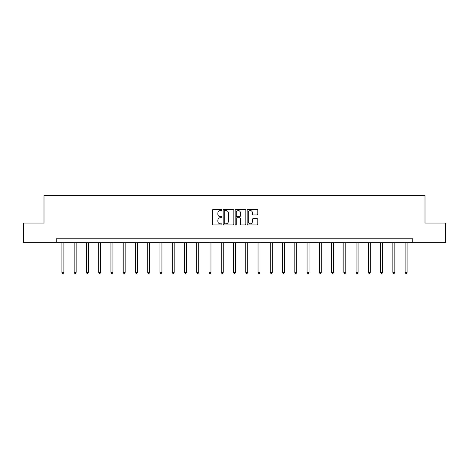 <?xml version="1.0" encoding="UTF-8"?>
<svg xmlns="http://www.w3.org/2000/svg" width="469" height="469" viewBox="0 0 469 469"><rect width="100%" height="100%" fill="white"/><g stroke="black" fill="none" stroke-linecap="round" stroke-linejoin="round"><path stroke-width="0.7" d="M221.931 210.036A0.539 0.539 0 0 0 221.391 209.491L213.196 209.491A0.774 0.774 0 0 0 212.422 210.264L212.422 224.147A0.774 0.774 0 0 0 213.196 224.921L221.391 224.921A0.539 0.539 0 0 0 221.931 224.381A0.539 0.539 0 0 0 221.391 223.836L220.33 223.836A2.468 2.468 0 0 1 217.862 221.368L217.862 220.213A2.468 2.468 0 0 1 220.33 217.745L221.391 217.745A0.539 0.539 0 0 0 221.931 217.206A0.539 0.539 0 0 0 221.391 216.666L220.33 216.666A2.468 2.468 0 0 1 217.862 214.198L217.862 213.043A2.468 2.468 0 0 1 220.33 210.575L221.391 210.575A0.539 0.539 0 0 0 221.931 210.036M257.041 214.931A0.774 0.774 0 0 0 257.809 214.157L257.809 210.264A0.774 0.774 0 0 0 257.041 209.491L247.937 209.491A0.774 0.774 0 0 0 247.169 210.264L247.169 224.147A0.774 0.774 0 0 0 247.937 224.921L257.041 224.921A0.774 0.774 0 0 0 257.809 224.147L257.809 219.445A0.774 0.774 0 0 0 257.041 218.671L253.143 218.671A0.774 0.774 0 0 0 252.375 219.445L252.375 221.778A2.064 2.064 0 0 1 250.311 223.836A2.064 2.064 0 0 1 248.248 221.778L248.248 212.639A2.064 2.064 0 0 1 250.311 210.575A2.064 2.064 0 0 1 252.375 212.639L252.375 214.157A0.774 0.774 0 0 0 253.143 214.931L257.041 214.931M56.257 242.743L23.45 242.743L23.45 223.097L43.998 223.097L43.998 195.596L425.002 195.596L425.002 223.097L445.55 223.097L445.55 242.743L412.743 242.743L412.743 238.815L56.257 238.815L56.257 242.743L412.743 242.743M233.826 210.264A0.774 0.774 0 0 0 233.052 209.491L223.953 209.491A0.774 0.774 0 0 0 223.18 210.264L223.18 224.147A0.774 0.774 0 0 0 223.953 224.921L233.052 224.921A0.774 0.774 0 0 0 233.826 224.147L233.826 210.264M235.948 209.491L245.047 209.491A0.774 0.774 0 0 1 245.82 210.264L245.82 224.147A0.774 0.774 0 0 1 245.047 224.921L241.154 224.921A0.774 0.774 0 0 1 240.38 224.147L240.38 218.519A0.774 0.774 0 0 0 239.612 217.745L237.027 217.745A0.774 0.774 0 0 0 236.253 218.519L236.253 224.381A0.539 0.539 0 0 1 235.714 224.921A0.539 0.539 0 0 1 235.174 224.381L235.174 210.264A0.774 0.774 0 0 1 235.948 209.491M224.803 210.575A0.539 0.539 0 0 0 224.264 211.114L224.264 223.297A0.539 0.539 0 0 0 224.803 223.836L225.917 223.836A2.468 2.468 0 0 0 228.385 221.368L228.385 213.043A2.468 2.468 0 0 0 225.917 210.575L224.803 210.575M240.38 212.674A2.064 2.064 0 0 0 238.316 210.61A2.064 2.064 0 0 0 236.253 212.674L236.253 215.892A0.774 0.774 0 0 0 237.027 216.666L239.612 216.666A0.774 0.774 0 0 0 240.38 215.892L240.38 212.674M61.914 242.743L61.914 272.383L63.878 272.383L63.878 242.743M63.878 272.383L63.286 273.404L62.5 273.404L61.914 272.383M74.172 242.743L74.172 272.383L76.136 272.383L76.136 242.743M76.136 272.383L75.544 273.404L74.759 273.404L74.172 272.383M86.425 242.743L86.425 272.383L88.389 272.383L88.389 242.743M88.389 272.383L87.803 273.404L87.017 273.404L86.425 272.383M98.683 242.743L98.683 272.383L100.647 272.383L100.647 242.743M100.647 272.383L100.061 273.404L99.276 273.404L98.683 272.383M110.942 242.743L110.942 272.383L112.906 272.383L112.906 242.743M112.906 272.383L112.32 273.404L111.534 273.404L110.942 272.383M123.2 242.743L123.2 272.383L125.164 272.383L125.164 242.743M125.164 272.383L124.572 273.404L123.787 273.404L123.2 272.383M135.459 242.743L135.459 272.383L137.423 272.383L137.423 242.743M137.423 272.383L136.831 273.404L136.045 273.404L135.459 272.383M147.717 242.743L147.717 272.383L149.681 272.383L149.681 242.743M149.681 272.383L149.089 273.404L148.304 273.404L147.717 272.383M159.97 242.743L159.97 272.383L161.934 272.383L161.934 242.743M161.934 272.383L161.348 273.404L160.562 273.404L159.97 272.383M172.229 242.743L172.229 272.383L174.192 272.383L174.192 242.743M174.192 272.383L173.606 273.404L172.821 273.404L172.229 272.383M184.487 242.743L184.487 272.383L186.451 272.383L186.451 242.743M186.451 272.383L185.865 273.404L185.079 273.404L184.487 272.383M196.746 242.743L196.746 272.383L198.709 272.383L198.709 242.743M198.709 272.383L198.117 273.404L197.332 273.404L196.746 272.383M209.004 242.743L209.004 272.383L210.968 272.383L210.968 242.743M210.968 272.383L210.376 273.404L209.59 273.404L209.004 272.383M221.262 242.743L221.262 272.383L223.226 272.383L223.226 242.743M223.226 272.383L222.634 273.404L221.849 273.404L221.262 272.383M233.515 242.743L233.515 272.383L235.485 272.383L235.485 242.743M235.485 272.383L234.893 273.404L234.107 273.404L233.515 272.383M245.774 242.743L245.774 272.383L247.738 272.383L247.738 242.743M247.738 272.383L247.151 273.404L246.366 273.404L245.774 272.383M258.032 242.743L258.032 272.383L259.996 272.383L259.996 242.743M259.996 272.383L259.41 273.404L258.624 273.404L258.032 272.383M270.291 242.743L270.291 272.383L272.255 272.383L272.255 242.743M272.255 272.383L271.668 273.404L270.883 273.404L270.291 272.383M282.549 242.743L282.549 272.383L284.513 272.383L284.513 242.743M284.513 272.383L283.921 273.404L283.135 273.404L282.549 272.383M294.808 242.743L294.808 272.383L296.771 272.383L296.771 242.743M296.771 272.383L296.179 273.404L295.394 273.404L294.808 272.383M307.066 242.743L307.066 272.383L309.03 272.383L309.03 242.743M309.03 272.383L308.438 273.404L307.652 273.404L307.066 272.383M319.319 242.743L319.319 272.383L321.283 272.383L321.283 242.743M321.283 272.383L320.696 273.404L319.911 273.404L319.319 272.383M331.577 242.743L331.577 272.383L333.541 272.383L333.541 242.743M333.541 272.383L332.955 273.404L332.169 273.404L331.577 272.383M343.836 242.743L343.836 272.383L345.8 272.383L345.8 242.743M345.8 272.383L345.213 273.404L344.428 273.404L343.836 272.383M356.094 242.743L356.094 272.383L358.058 272.383L358.058 242.743M358.058 272.383L357.466 273.404L356.68 273.404L356.094 272.383M368.353 242.743L368.353 272.383L370.317 272.383L370.317 242.743M370.317 272.383L369.724 273.404L368.939 273.404L368.353 272.383M380.611 242.743L380.611 272.383L382.575 272.383L382.575 242.743M382.575 272.383L381.983 273.404L381.197 273.404L380.611 272.383M392.864 242.743L392.864 272.383L394.828 272.383L394.828 242.743M394.828 272.383L394.241 273.404L393.456 273.404L392.864 272.383M405.122 242.743L405.122 272.383L407.086 272.383L407.086 242.743M407.086 272.383L406.5 273.404L405.714 273.404L405.122 272.383"/></g></svg>
